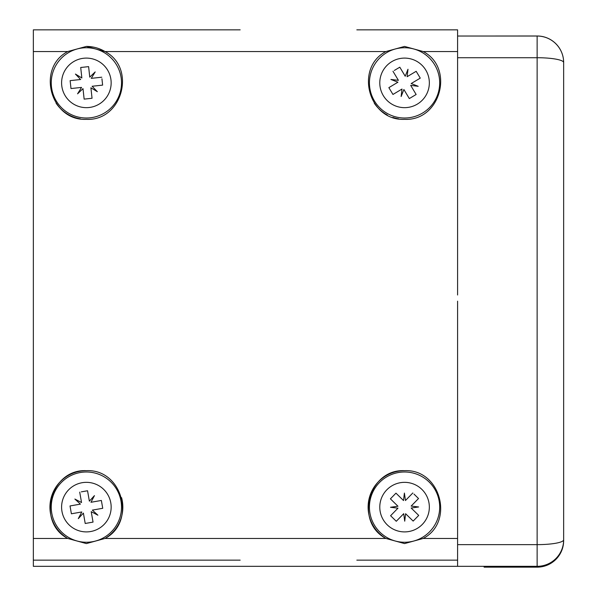 <?xml version="1.0" encoding="UTF-8"?>
<svg xmlns="http://www.w3.org/2000/svg" width="597" height="597" viewBox="0 0 597 597"><rect width="100%" height="100%" fill="white"/><g stroke="black" fill="none" stroke-linecap="round" stroke-linejoin="round"><path stroke-width="0.9" d="M86.378 46.424L67.745 51.543C36.163 67.976 50.394 121.146 86.378 119.34C122.34 121.169 136.601 67.939 105.012 51.543L86.378 46.424A36.462 36.462 0 0 1 105.012 51.543L385.923 51.543C354.349 67.976 368.573 121.146 404.557 119.34C440.526 121.169 454.787 67.939 423.198 51.543L404.557 46.424L385.923 51.543M80.408 118.848A36.462 36.462 0 0 1 56.066 103.139M86.378 470.667C50.387 468.832 36.171 522.084 67.745 538.457A36.462 36.462 0 0 1 86.378 470.667C122.422 468.891 136.564 522.039 105.012 538.457L385.923 538.457A36.462 36.462 0 0 1 404.557 470.667C368.573 468.832 354.357 522.084 385.923 538.457L404.557 543.583L423.198 538.457C454.742 522.039 440.608 468.891 404.557 470.667M240.166 560.15L33.35 560.15L33.35 538.457L67.745 538.457L86.378 543.583L105.012 538.457A36.462 36.462 0 0 0 121.579 497.637M398.587 118.848A36.462 36.462 0 0 1 392.819 117.393M387.334 115.012A36.462 36.462 0 0 1 374.252 103.139M457.593 295L457.593 51.543L423.198 51.543M33.35 538.457L33.35 29.85L240.166 29.85M457.593 560.15L356.834 560.15M356.834 29.85L457.593 29.85L457.593 51.543M429.683 531.688A35.133 35.133 0 0 1 379.998 532.24A35.133 35.133 0 0 1 379.438 482.563A35.133 35.133 0 0 1 429.124 482.003A35.133 35.133 0 0 1 429.683 531.688A35.133 35.133 0 0 0 429.124 482.003A35.133 35.133 0 0 0 379.438 482.563M412.84 492.965L405.46 500.517L404.4 493.062L403.512 500.54L395.968 493.159L393.184 496.003L390.408 498.846L397.953 506.226L390.498 507.278L397.975 508.166L390.595 515.718L396.281 521.278L403.706 513.689L404.721 521.181L405.609 513.711L413.154 521.091L418.713 515.405L411.169 508.025L418.624 506.965L411.146 506.077L418.527 498.525L413.975 494.077M411.169 508.025L418.624 506.965L411.146 506.077M405.46 500.517L404.4 493.062L403.512 500.54L395.968 493.159M391.923 497.294L390.408 498.846L397.953 506.226L390.498 507.278L397.975 508.166L390.595 515.718L391.729 516.83M396.281 521.278L403.706 513.689L404.721 521.181L405.609 513.711M414.676 519.539L413.154 521.091M120.982 501.055A35.133 35.133 0 0 1 92.445 541.725A35.133 35.133 0 0 1 51.775 513.189A35.133 35.133 0 0 1 80.311 472.518A35.133 35.133 0 0 1 120.982 501.055A35.133 35.133 0 0 0 80.311 472.518A35.133 35.133 0 0 0 51.775 513.189M79.714 492.137L81.535 502.54L74.871 499.047L80.416 504.129L70.021 505.95L71.394 513.786L81.789 511.965L78.304 518.636L83.386 513.084L85.207 523.479L93.042 522.106L91.207 511.651L97.886 515.204L92.341 510.114L102.736 508.293L101.363 500.458L90.968 502.278L94.453 495.614L89.371 501.167L87.55 490.764L81.282 491.861M90.968 502.278L94.453 495.614L89.371 501.167M81.535 502.54L74.871 499.047L80.416 504.129L70.021 505.95M71.021 511.644L71.394 513.786L81.789 511.965L78.304 518.636L83.386 513.084L85.207 523.479L86.774 523.203M93.042 522.106L91.207 511.651L97.886 515.204L92.341 510.114M102.363 506.152L102.736 508.293M90.162 117.81A35.133 35.133 0 0 1 51.454 86.662A35.133 35.133 0 0 1 82.595 47.954A35.133 35.133 0 0 1 121.31 79.095A35.133 35.133 0 0 1 90.162 117.81A35.133 35.133 0 0 0 121.31 79.095A35.133 35.133 0 0 0 82.595 47.954M101.766 77.214L91.274 78.349L95.192 71.924L89.759 77.132L88.617 66.633L80.707 67.491L81.849 77.983L75.423 74.065L80.625 79.505L70.133 80.64L70.991 88.55L81.543 87.408L77.565 93.833L82.998 88.632L84.14 99.124L92.05 98.266L90.908 87.774L97.333 91.692L92.132 86.259L102.624 85.117L101.938 78.797M90.908 87.774L97.333 91.692L92.132 86.259M91.274 78.349L95.192 71.924L89.759 77.132L88.617 66.633M82.871 67.26L80.707 67.491L81.849 77.983L75.423 74.065L80.625 79.505L70.133 80.64L70.304 82.222M70.991 88.55L81.543 87.408L77.565 93.833L82.998 88.632M86.296 98.893L84.14 99.124M434.706 64.842A35.133 35.133 0 0 1 422.601 113.027A35.133 35.133 0 0 1 374.416 100.923A35.133 35.133 0 0 1 386.52 52.73A35.133 35.133 0 0 1 434.706 64.842A35.133 35.133 0 0 0 386.52 52.73A35.133 35.133 0 0 0 374.416 100.923M392.975 71.274L398.4 80.326L390.923 79.453L397.923 82.214L388.863 87.64L392.953 94.46L402.012 89.043L401.132 96.52L403.893 89.52L409.318 98.572L416.139 94.49L410.691 85.378L418.198 86.304L411.199 83.543L420.258 78.125L416.169 71.297L407.117 76.715L407.99 69.245L405.221 76.244L399.803 67.185L394.341 70.453M407.117 76.715L407.99 69.245L405.221 76.244M398.4 80.326L390.923 79.453L397.923 82.214L388.863 87.64M391.833 92.595L392.953 94.46L402.012 89.043L401.132 96.52L403.893 89.52L409.318 98.572L410.684 97.759M416.139 94.49L410.691 85.378L418.198 86.304L411.199 83.543M419.139 76.259L420.258 78.125M563.65 120.878L563.65 242.845M33.35 560.15L33.35 566.329L457.593 566.329L457.593 544.636L537.136 544.636L537.136 57.722L457.593 57.722M484.107 36.029L537.136 35.992A26.514 26.514 -0 0 1 563.65 62.506L563.65 539.815A26.514 26.514 0 0 1 537.136 566.329L457.593 566.329M457.593 36.029L537.136 36.029L537.136 57.722A26.514 4.821 180 0 1 563.65 62.543A26.514 26.514 0 0 0 537.136 36.029A26.514 26.514 0 0 1 563.65 62.543M457.593 301.179L457.593 544.636M490.734 567.15L537.136 567.15L484.107 567.15L484.107 566.329M530.509 566.56L537.136 566.56L537.136 544.636A26.514 4.821 180 0 0 563.65 539.815M530.509 566.695L537.136 566.695A26.514 26.514 -0 0 0 563.65 540.173L563.65 537.218M563.65 481.488L563.65 540.046A26.514 26.514 180 0 1 537.136 566.56M537.136 566.695L537.136 567.15A26.514 26.514 -0 0 0 563.65 540.636L563.65 539.778M423.198 538.457L457.593 538.457M67.745 51.543L33.35 51.543M386.841 489.801A24.783 24.783 0 0 0 387.237 524.838A24.783 24.783 0 0 0 422.28 524.45A24.783 24.783 0 0 0 421.885 489.406A24.783 24.783 0 0 0 386.841 489.801M61.969 511.398A24.783 24.783 0 0 0 90.654 531.531A24.783 24.783 0 0 0 110.788 502.846A24.783 24.783 0 0 0 82.102 482.712A24.783 24.783 0 0 0 61.969 511.398M83.707 58.245A24.783 24.783 0 0 0 61.745 85.55A24.783 24.783 0 0 0 89.05 107.512A24.783 24.783 0 0 0 111.012 80.207A24.783 24.783 0 0 0 83.707 58.245M383.296 95.602A24.783 24.783 0 0 0 417.281 104.147A24.783 24.783 0 0 0 425.825 70.155A24.783 24.783 0 0 0 391.833 61.618A24.783 24.783 0 0 0 383.296 95.602M563.65 540.636L563.65 540.636A26.514 26.514 0 0 1 537.136 567.15"/></g></svg>
